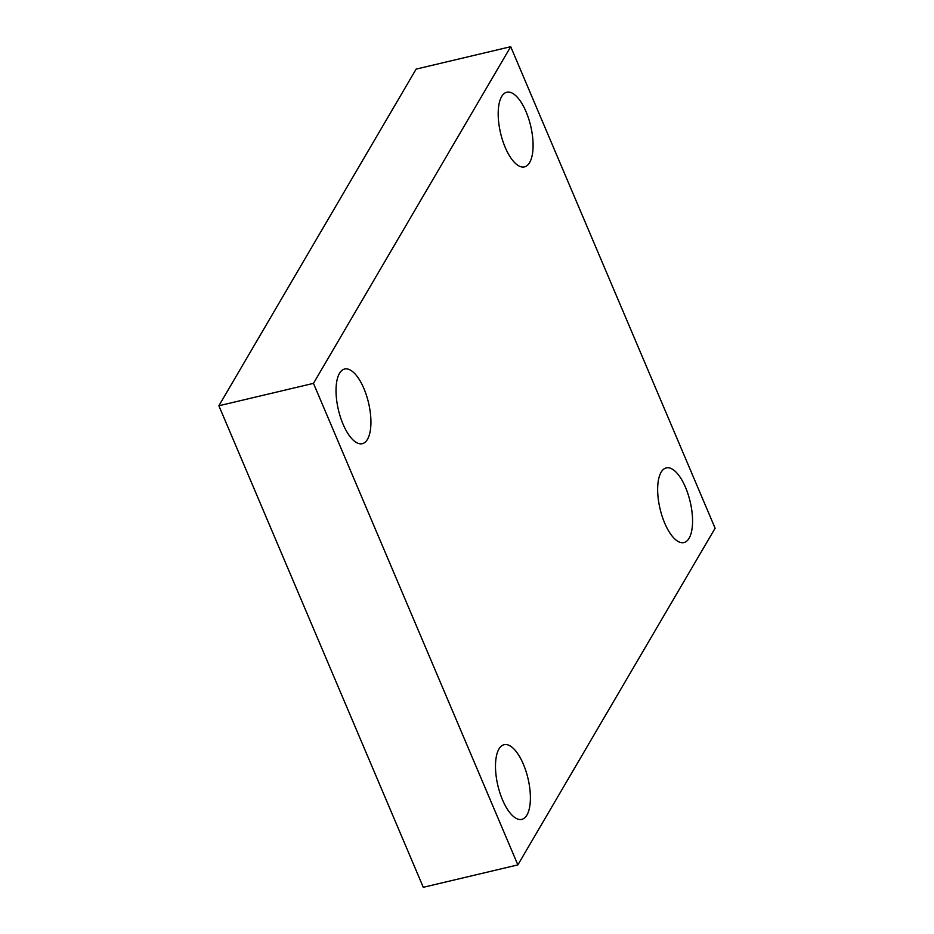 <?xml version="1.0" encoding="UTF-8"?>
<svg xmlns="http://www.w3.org/2000/svg" width="934" height="934" viewBox="0 0 934 934"><rect width="100%" height="100%" fill="white"/><g stroke="black" fill="none" stroke-linecap="round" stroke-linejoin="round"><path stroke-width="1.4" d="M715.117 528.235L517.868 864.896L313.474 383.36L510.711 46.7L715.117 528.235M313.474 383.36L218.883 405.765L423.289 887.3L517.868 864.896M218.883 405.765L416.132 69.104L510.711 46.7M526.076 111.753A38.364 15.481 -103.3 0 1 524.476 166.894A38.364 15.481 -103.3 0 1 505.201 147.374A38.364 15.481 -103.3 0 1 506.8 92.233A38.364 15.481 -103.3 0 1 526.076 111.753M363.91 388.532A38.364 15.481 -103.3 0 1 362.322 443.685A38.364 15.481 -103.3 0 1 343.047 424.164A38.364 15.481 -103.3 0 1 344.634 369.023A38.364 15.481 -103.3 0 1 363.91 388.532M523.379 764.222A38.364 15.481 -103.3 0 1 521.791 819.363A38.364 15.481 -103.3 0 1 502.504 799.843A38.364 15.481 -103.3 0 1 504.103 744.702A38.364 15.481 -103.3 0 1 523.379 764.222M685.544 487.431A38.364 15.481 -103.3 0 1 683.945 542.572A38.364 15.481 -103.3 0 1 664.669 523.063A38.364 15.481 -103.3 0 1 666.269 467.911A38.364 15.481 -103.3 0 1 685.544 487.431"/></g></svg>
